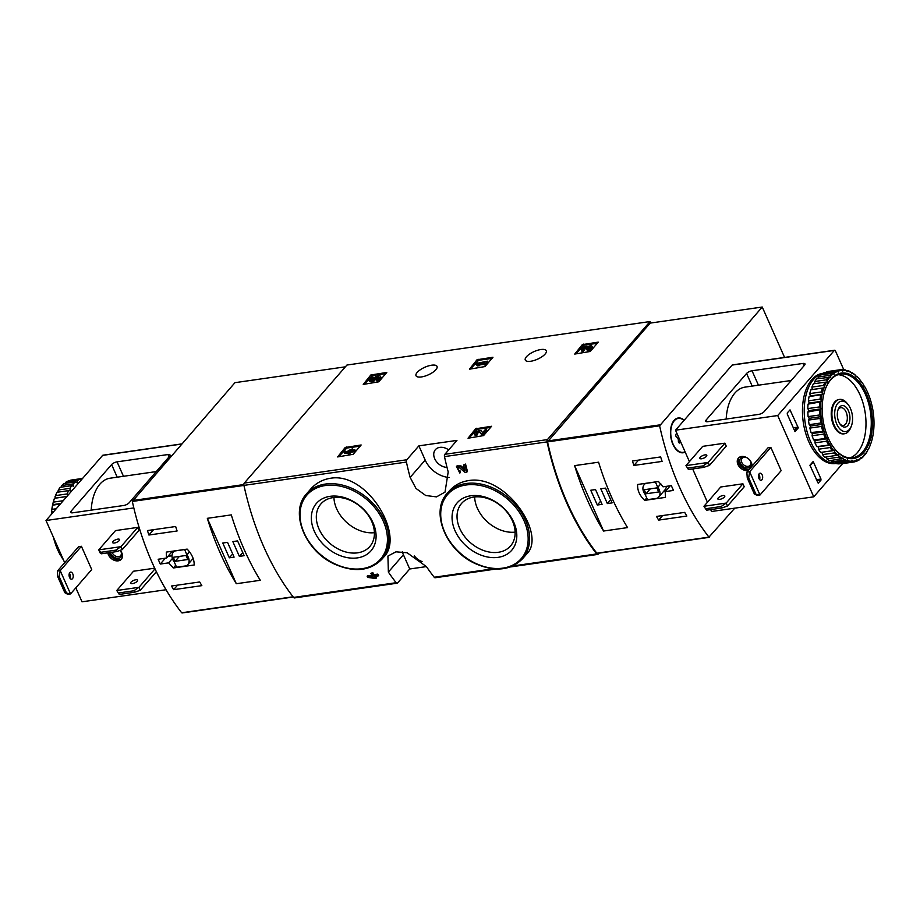 <?xml version="1.0" encoding="UTF-8"?>
<svg xmlns="http://www.w3.org/2000/svg" width="920" height="920" viewBox="0 0 920 920"><rect width="100%" height="100%" fill="white"/><g stroke="black" fill="none" stroke-linecap="round" stroke-linejoin="round"><path stroke-width="1.38" d="M468.038 438.219L475.617 428.789L491.556 426.27L483.575 435.597L468.038 438.219M574.724 354.073L582.303 344.655L598.253 342.125L590.272 351.463L574.724 354.073M418.887 445.855L406.778 459.77A2.173 1.242 81.8 0 0 406.421 462.07A201.698 115.172 81.8 0 0 410.136 477.388L415.966 488.416L425.741 495.512L436.494 496.88L445.027 492.108L448.201 471.925A201.698 115.172 -98.2 0 1 444.486 456.607A2.173 1.242 -98.2 0 1 444.843 454.319L456.952 440.392L418.887 445.855L425.19 460.08A23.425 17.238 -139 0 0 449.144 477.445M650.705 323.035L650.049 321.551L547.411 439.599A2.173 1.242 81.8 0 0 547.055 441.887A201.698 115.172 81.8 0 0 596.712 553.932A2.173 1.242 81.8 0 0 597.655 554.438A2.173 1.242 81.8 0 0 598.172 554.139L599.023 553.15M650.049 321.551L346.932 365.044L244.294 483.08A2.173 1.242 81.8 0 0 243.938 485.38A201.698 115.172 81.8 0 0 293.583 597.425A2.173 1.242 81.8 0 0 294.538 597.919L397.106 583.211A2.173 1.242 81.8 0 0 397.612 582.912L409.722 568.985L426.409 566.593L407.111 552.759L395.979 551.827L387.918 556.059L388.366 572.079A201.698 115.172 81.8 0 0 396.152 582.705A2.173 1.242 81.8 0 0 397.106 583.211M526.447 356.741A11.5 4.174 -23.9 0 0 525.274 360.053A11.5 4.174 -23.9 0 0 537.476 359.214A11.5 4.174 -23.9 0 0 546.296 350.738A11.5 4.174 -23.9 0 0 537.591 350.278A11.5 4.174 -23.9 0 0 526.447 356.741M417.185 372.416A11.5 4.174 -23.9 0 0 416.012 375.728A11.5 4.174 -23.9 0 0 428.214 374.888A11.5 4.174 -23.9 0 0 437.034 366.413A11.5 4.174 -23.9 0 0 428.329 365.953A11.5 4.174 -23.9 0 0 417.185 372.416M363.25 384.422L370.817 374.992L386.768 372.462L378.787 381.8L363.25 384.422M469.441 369.184L477.02 359.754L492.97 357.236L484.989 366.562L469.441 369.184M337.617 456.929L345.195 447.499L361.146 444.981L353.165 454.308L337.617 456.929M468.648 480.585C460.77 481.792 454.296 485.277 449.224 491.05L447.269 493.281A49.887 36.719 41 0 1 466.084 483.529A49.887 36.719 41 0 1 518.569 508.553A49.887 36.719 41 0 1 522.56 558.739L526.562 554.139C547.159 535.06 505.804 473.915 468.648 480.585M464.6 469.004L460.977 465.911L457.044 465.899M465.543 464.071L464.968 464.738A201.698 115.172 -98.2 0 0 466.888 472.063L467.463 471.397A201.698 115.172 -98.2 0 1 465.543 464.071L463.553 464.933A201.698 115.172 81.8 0 0 464.991 470.488L460.402 466.578L460.977 465.911M459.39 471.373A201.698 115.172 -98.2 0 0 459.85 473.075L460.425 472.409A201.698 115.172 -98.2 0 1 459.966 470.706L459.39 471.373L457.585 467.9L459.69 467.912L464.945 472.339L466.888 472.063M371.001 576.219L367.712 575.552L367.137 576.219A201.698 115.172 81.8 0 0 367.988 577.449L375.843 578.553A201.698 115.172 -98.2 0 1 374.417 576.529L378.039 576.012A201.698 115.172 -98.2 0 1 377.177 574.77L377.752 574.115L374.141 574.632A201.698 115.172 -98.2 0 1 372.749 572.573L370.76 573.447A201.698 115.172 81.8 0 0 372.151 575.495L370.645 575.713A201.698 115.172 81.8 0 0 371.507 576.955L373.014 576.736A201.698 115.172 81.8 0 0 373.566 577.53L367.137 576.219M371.795 574.966L370.645 575.713M378.039 576.012L378.614 575.345A201.698 115.172 -98.2 0 1 377.752 574.115M375.843 578.553L376.429 577.886A201.698 115.172 -98.2 0 1 375.372 576.391M330.395 478.285C322.494 479.527 315.882 483.161 310.569 489.221L306.555 493.822A49.887 36.719 41 0 1 325.369 484.069A49.887 36.719 41 0 1 377.855 509.093A49.887 36.719 41 0 1 381.846 559.279L383.789 557.048C405.455 535.934 367.356 471.569 330.395 478.285M496.018 569.02L435.171 577.748A2.173 1.242 -98.2 0 1 434.217 577.242A201.698 115.172 -98.2 0 1 426.431 566.616M377.177 574.77L373.566 575.299A201.698 115.172 -98.2 0 1 372.163 573.24L372.749 572.573M373.566 575.299L374.141 574.632M459.85 473.075L456.469 466.566L460.402 466.578M464.968 464.738L463.553 464.933M372.163 573.24L370.76 573.447M470.798 495.788A36.133 26.599 41 0 1 516.683 538.315A36.133 26.599 41 0 1 465.819 545.606A36.133 26.599 41 0 1 470.798 495.788M473.846 497.053A32.419 23.874 41 0 1 507.955 513.325A32.419 23.874 41 0 1 510.554 545.951A32.419 23.874 41 0 1 470.419 542.685A32.419 23.874 41 0 1 461.61 503.401A32.419 23.874 41 0 1 473.846 497.053M515.12 532.139A32.419 23.874 41 0 1 474.651 496.949M330.084 496.328A36.133 26.599 41 0 1 375.969 538.856A36.133 26.599 41 0 1 325.105 546.146A36.133 26.599 41 0 1 330.084 496.328M333.132 497.593A32.419 23.874 41 0 1 367.241 513.866A32.419 23.874 41 0 1 369.84 546.48A32.419 23.874 41 0 1 329.705 543.226A32.419 23.874 41 0 1 320.896 503.941A32.419 23.874 41 0 1 333.132 497.593M374.405 532.68A32.419 23.874 41 0 1 333.937 497.49M402.316 551.747A23.425 17.238 -139 0 0 403.42 554.76L409.722 568.985M422.073 561.534A11.707 8.625 41 0 1 414.322 555.806M447.028 467.406A11.707 8.625 41 0 1 435.781 460.678A11.707 8.625 41 0 1 435.39 449.661A11.707 8.625 41 0 1 439.806 447.373A11.707 8.625 41 0 1 448.684 449.891M364.205 384.284L372.404 375.555L385.894 373.623M374.382 379.247L374.877 380.351L373.451 381.501L369.437 381.455L368.943 380.339L372.956 380.397L374.382 379.247A2.472 0.897 156.1 0 1 374.313 379.143A2.472 0.897 156.1 0 1 376.211 377.327A2.472 0.897 156.1 0 1 378.833 377.142A2.472 0.897 156.1 0 1 376.245 379.224L376.935 380.995A4.324 1.575 156.1 0 0 381.018 377.499L380.535 376.395A4.324 1.575 156.1 0 1 376.441 379.891M373.451 381.501L372.956 380.397M374.659 380.604L374.175 379.488M374.773 380.132A2.472 0.897 156.1 0 1 376.05 378.764A2.472 0.897 156.1 0 1 378.488 377.959M373.451 378.247L373.094 376.981L370.955 379.454L372.588 379.466A4.324 1.575 156.1 0 1 376.452 376.487A4.324 1.575 156.1 0 1 380.535 376.395M373.094 376.981L371.691 377.188L368.943 380.339M575.678 353.947L583.889 345.218L597.379 343.286M583.659 349.324L584.154 350.428L583.384 351.313L582.889 350.198L583.659 349.324A1.978 0.713 156.1 0 1 582.728 349.105A1.978 0.713 156.1 0 1 584.499 347.553A1.725 0.632 156.1 0 1 586.12 347.507A1.725 0.632 156.1 0 1 585.936 348.013L587.351 347.806A1.725 0.632 156.1 0 1 590.122 346.736A1.978 0.713 156.1 0 1 590.364 346.932A1.978 0.713 156.1 0 1 589.616 347.967A1.978 0.713 156.1 0 1 587.684 348.737L586.914 349.623L587.397 350.738A3.703 1.345 156.1 0 0 591.031 349.289A3.703 1.345 156.1 0 0 592.445 347.334L591.951 346.23A3.703 1.345 156.1 0 1 590.536 348.174A3.703 1.345 156.1 0 1 586.914 349.623M583.694 349.393A1.978 0.713 156.1 0 1 584.993 348.657A1.725 0.632 156.1 0 1 585.741 348.45M587.224 349.266L586.178 349.416L585.683 348.312M587.477 348.979L587.087 348.105M588.133 348.645A1.725 0.632 156.1 0 1 589.731 347.886M582.889 350.198A3.703 1.345 156.1 0 1 581.153 349.807A3.703 1.345 156.1 0 1 583.694 347.219A3.703 1.345 156.1 0 1 587.776 346.61A3.703 1.345 156.1 0 1 591.951 346.23M583.384 351.313A3.703 1.345 156.1 0 1 581.635 350.922L581.153 349.807M470.396 369.046L478.607 360.318L492.096 358.386M479.159 364.527L479.653 365.642L477.652 365.93L475.858 364.285L479.159 364.527L477.871 363.998L484.495 363.043L483.782 363.872L485.197 363.664L487.393 361.146L476.629 363.4L475.858 364.285M477.652 365.93L477.158 364.815M483.977 364.297L479.354 364.964M487.393 361.146L487.876 362.25L485.679 364.78L484.276 364.975L483.782 363.872M485.679 364.78L485.197 363.664M468.993 438.081L477.192 429.353L490.682 427.421M476.974 433.458L477.457 434.562L476.698 435.447L476.203 434.343L476.974 433.458A1.978 0.713 156.1 0 1 476.042 433.251A1.978 0.713 156.1 0 1 477.468 431.836A1.978 0.713 156.1 0 1 479.619 431.584L481.286 433.607L483.23 433.331L486.53 429.548L485.116 429.743L482.632 432.607L481.171 430.824A3.703 1.345 156.1 0 0 477.135 431.296A3.703 1.345 156.1 0 0 474.455 433.952A3.703 1.345 156.1 0 0 476.203 434.343M476.997 433.527A1.978 0.713 156.1 0 1 478.779 432.641A1.978 0.713 156.1 0 1 480.113 432.687L479.619 431.584M486.53 429.548L487.013 430.652L483.724 434.435L481.781 434.723L480.113 432.687M481.781 434.723L481.286 433.607M483.724 434.435L483.23 433.331M476.698 435.447A3.703 1.345 156.1 0 1 474.95 435.056L474.455 433.952M338.583 456.791L346.782 448.063L360.272 446.131M354.855 449.707L355.339 450.811L354.579 451.697L350.957 452.214L349.692 453.663L344.528 453.134L344.034 452.03L349.209 452.559L350.462 451.11L354.085 450.593L354.855 449.707L351.233 450.225L352.498 448.776L348.323 450.639L347.553 451.524L349.059 451.306L348.565 451.881L344.804 451.145L344.034 452.03M348.289 453.87L347.794 452.766M349.692 453.663L349.209 452.559M350.957 452.214L350.462 451.11M354.579 451.697L354.085 450.593M352.498 448.776L352.9 449.983M160.287 564.052L168.602 562.856L173.362 567.973L194.189 564.995C194.292 559.463 191.946 554.162 187.151 549.102L166.324 552.092L166.462 558.049L158.159 559.245A201.698 115.172 81.8 0 0 160.287 564.052L165.358 558.21M345.368 366.827L234.945 382.674L132.33 501.446A201.698 115.172 81.8 0 0 181.665 612.766L182.24 612.846M148.913 535.026A201.698 115.172 -98.2 0 1 147.453 530.564L175.651 526.516A201.698 115.172 81.8 0 0 177.1 530.978L148.913 535.026L153.548 529.69M201.848 585.637L173.65 589.674A201.698 115.172 -98.2 0 1 171.499 586.005L199.697 581.969A201.698 115.172 81.8 0 0 201.848 585.637M207.333 518.328A201.698 115.172 81.8 0 0 236.314 583.728L207.333 518.328L231.299 514.889A201.698 115.172 -98.2 0 0 260.291 580.29L236.314 583.728M166.462 558.049L172.408 551.218M168.602 562.856L172.408 558.474M167.934 556.37L172.005 555.784M173.362 567.973L175.72 565.259M184.517 549.585L174.8 550.976A9.545 7.026 -139 0 0 173.351 552.138A9.545 7.026 -139 0 0 174.225 561.89L176.594 567.226L186.3 565.823A9.545 7.026 -139 0 0 187.761 564.661A9.545 7.026 -139 0 0 186.886 554.921L184.621 549.47M189.543 551.862L186.886 554.921M186.001 555.462L173.305 557.278L175.111 561.338L187.795 559.521L186.001 555.462M179.4 556.404L175.111 561.338M177.594 585.131L173.65 589.674M237.59 540.903L232.829 541.592L239.372 556.37L244.133 555.68L237.59 540.903M227.539 542.351L222.778 543.03L229.333 557.808L234.094 557.129L227.539 542.351M232.679 553.955L229.333 557.808M242.73 552.506L239.372 556.37M154.997 568.87L138.966 587.316L133.894 590.766L134.55 592.25L140.265 590.272L156.377 571.745M134.55 592.25L119.278 594.435L116.759 590.502L119.278 594.435M140.265 590.272L138.966 587.316L116.759 590.502L133.515 571.228L154.686 568.192M133.894 590.766L118.623 592.963M115.885 550.125L116.541 551.609L122.256 549.631L139.023 530.357L137.712 527.401L120.945 546.675L115.885 550.125L100.613 552.322L98.751 549.861L100.05 552.816L101.269 553.794L100.613 552.322M116.541 551.609L101.269 553.794M122.256 549.631L120.945 546.675L98.751 549.861L115.506 530.587L137.712 527.401M156.262 471.58L110.043 478.216A42.941 24.518 81.8 0 0 91.206 510.151M111.607 464.565L71.162 511.094A4.335 1.575 -23.9 0 0 70.725 512.348A4.335 1.575 -23.9 0 0 72.76 512.797L123.694 505.494A4.335 1.575 -23.9 0 0 129.145 502.768L169.59 456.251A4.335 1.575 -23.9 0 0 170.039 454.997A4.335 1.575 -23.9 0 0 167.992 454.537L117.058 461.851A4.335 1.575 -23.9 0 0 111.607 464.565L117.208 477.181M103.281 455.296A1.299 0.747 81.8 0 0 102.626 455.388L46 520.513L64.688 562.683M70.115 578.392A3.576 2.047 81.8 0 0 69.379 573.309L70.276 575.31M75.831 587.834L82.018 601.806L166.037 589.743M46 520.513L133.814 507.921M120.198 550.344A8.245 6.072 41 0 1 121.337 559.233A8.245 6.072 41 0 1 114.62 560.441A8.245 6.072 41 0 1 108.422 554.783A8.245 6.072 41 0 1 107.824 552.851M81.409 546.284L78.591 546.687L57.408 571.055L57.787 576.805L64.825 592.687L70.541 593.929L91.724 569.56L81.409 546.284L60.225 570.653L70.541 593.929L67.724 594.331L64.825 592.687M137.207 581.267A3.795 1.38 156.1 0 1 133.526 583.395A3.795 1.38 156.1 0 1 130.651 583.245A3.795 1.38 156.1 0 1 133.561 580.451A3.795 1.38 156.1 0 1 137.586 580.175A3.795 1.38 156.1 0 1 137.207 581.267M119.197 540.626A3.795 1.38 156.1 0 1 115.517 542.754A3.795 1.38 156.1 0 1 112.642 542.604A3.795 1.38 156.1 0 1 115.552 539.81A3.795 1.38 156.1 0 1 119.577 539.534A3.795 1.38 156.1 0 1 119.197 540.626M57.408 571.055L60.225 570.653L59.202 576.598L66.24 592.491M72.507 578.691A3.576 2.047 -98.2 0 1 71.668 579.186A3.576 2.047 -98.2 0 1 69.299 576.736A3.576 2.047 -98.2 0 1 69.805 572.596A3.576 2.047 -98.2 0 1 70.656 572.102A3.576 2.047 -98.2 0 1 73.013 574.563A3.576 2.047 -98.2 0 1 72.507 578.691M59.202 576.598L57.787 576.805M121.773 558.647A8.245 6.072 41 0 1 109.388 553.679A8.245 6.072 41 0 1 109.008 552.69M121.417 552.069A6.509 4.795 41 0 1 118.484 558.267A6.509 4.795 41 0 1 110.791 553.483A6.509 4.795 41 0 1 110.446 552.483M120.566 550.804A5.336 3.921 41 0 1 120.623 555.622A5.336 3.921 41 0 1 116.276 556.404A5.336 3.921 41 0 1 112.263 552.747A5.336 3.921 41 0 1 112.079 552.241M82.604 478.423L71.978 479.952A46.632 26.622 81.8 0 0 70.104 480.343L81.742 478.664A46.632 26.622 81.8 0 1 82.558 478.469M68.195 480.999L79.833 479.331A46.632 26.622 81.8 0 0 77.383 480.596L65.757 482.264A46.632 26.622 81.8 0 1 68.195 480.999M61.789 485.518A46.632 26.622 81.8 0 1 63.997 483.506L75.624 481.838A46.632 26.622 81.8 0 0 73.416 483.851L61.789 485.518L61.007 487.197M58.339 490.015A46.632 26.622 81.8 0 1 60.237 487.301L71.875 485.633A46.632 26.622 81.8 0 0 69.966 488.347L58.339 490.015L57.741 492.188M55.326 496.018A45.758 26.128 81.8 0 0 55.234 496.248L55.511 495.569A46.632 26.622 81.8 0 1 57.04 492.28L68.666 490.613A46.632 26.622 81.8 0 0 67.137 493.936L55.499 495.604A46.632 26.622 81.8 0 0 55.499 495.604L55.177 498.145L54.498 498.295L66.125 496.627A46.632 26.622 81.8 0 0 65.734 497.812M54.498 498.295A46.632 26.622 81.8 0 0 53.371 502.113L63.227 500.698M54.464 498.272A45.758 26.128 81.8 0 0 52.957 503.355L52.681 505.149L60.317 504.045M52.681 505.149A46.632 26.622 81.8 0 0 52.003 509.358L56.235 508.748M52.601 504.919A45.758 26.128 81.8 0 0 51.693 510.519L51.658 512.635L53.026 512.44M51.658 512.635A46.632 26.622 81.8 0 0 51.554 514.13M53.958 538.464A46.632 26.622 81.8 0 0 54.659 541.029L55.062 540.971M53.463 537.36A45.758 26.128 81.8 0 0 54.625 541.615L55.683 544.272L56.476 544.157M55.683 544.272A46.632 26.622 81.8 0 0 57.247 548.412L58.293 548.262M55.154 543.283A45.758 26.128 81.8 0 0 57.236 548.803L58.569 551.39L59.616 551.241M58.569 551.39A46.632 26.622 81.8 0 0 60.49 555.128L61.283 555.013M57.925 550.344A45.758 26.128 81.8 0 0 60.478 555.312L62.468 557.681M62.065 557.738A46.632 26.622 81.8 0 0 63.342 559.647M55.234 496.248A45.758 26.128 81.8 0 0 54.981 496.88M53.371 502.113L52.957 503.355M52.003 509.358L51.693 510.519M51.52 512.221A45.758 26.128 81.8 0 0 51.359 514.349M54.659 541.029L54.625 541.615M61.295 556.657A45.758 26.128 81.8 0 0 63.411 559.808M81.409 479.803L81.742 478.664M79.833 479.331L80.868 480.412M75.624 481.838L77.015 482.839L77.383 480.596M71.875 485.633L73.301 486.231L73.416 483.851M68.666 490.613L70.104 490.785L69.966 488.347M67.436 495.868L67.137 493.936M66.125 496.627L66.895 496.478M57.983 549.113L58.627 549.021M52.129 511.658L53.923 511.405M53.279 504.574L60.8 503.493M55.177 498.145L66.918 496.455M665.171 491.613L673.474 490.429A201.698 115.172 -98.2 0 1 671.347 485.622L663.044 486.818L658.444 481.493L637.629 484.483C637.284 490.279 639.63 495.569 644.667 500.365L665.482 497.375L665.171 491.613L670.243 485.783M734.793 508.15L708.952 537.13A201.698 115.172 -98.2 0 1 659.617 425.81L762.243 307.027L784.576 357.42M597.448 553.288L596.861 553.207A201.698 115.172 -98.2 0 1 547.538 441.887L650.153 323.104L762.243 307.027M684.698 512.382A201.698 115.172 81.8 0 0 686.837 516.051L658.639 520.099A201.698 115.172 -98.2 0 1 656.5 516.43L684.698 512.382M632.442 460.989L660.64 456.941A201.698 115.172 81.8 0 0 662.101 461.403L633.903 465.44A201.698 115.172 -98.2 0 1 632.442 460.989M627.555 527.597A201.698 115.172 -98.2 0 1 598.575 462.197L574.609 465.635A201.698 115.172 81.8 0 0 603.589 531.035L627.555 527.597M685.204 452.099A17.572 10.028 -98.2 0 1 683.203 452.766A17.572 10.028 -98.2 0 1 670.772 436.804A17.572 10.028 -98.2 0 1 678.212 417.99A17.572 10.028 -98.2 0 1 684.216 420.187M683.215 452.329A17.572 10.028 -98.2 0 1 682.134 452.824M677.166 418.243A17.572 10.028 -98.2 0 1 678.35 418.416M849.424 429.433A15.352 8.763 -98.2 0 1 837.522 425.638A15.352 8.763 -98.2 0 1 836.441 405.398A15.352 8.763 -98.2 0 1 848.102 404.57A15.352 8.763 -98.2 0 1 851.23 426.409A15.352 8.763 -98.2 0 1 849.424 429.433M847.722 425.592A10.844 6.187 -98.2 0 1 840.477 424.672A10.844 6.187 -98.2 0 1 838.258 409.25A10.844 6.187 -98.2 0 1 847.757 409.446A10.844 6.187 -98.2 0 1 847.722 425.592M851.23 426.409L850.597 427.949A17.353 9.913 -98.2 0 1 848.562 431.365A17.353 9.913 -98.2 0 1 844.48 433.757A17.353 9.913 -98.2 0 1 832.197 417.99A17.353 9.913 -98.2 0 1 839.546 399.406A17.353 9.913 -98.2 0 1 847.067 403.27L848.102 404.57M837.97 410.044A8.97 5.117 -98.2 0 1 840.834 407.698A8.97 5.117 -98.2 0 1 846.756 413.85A8.97 5.117 -98.2 0 1 845.491 424.212A8.97 5.117 -98.2 0 1 843.375 425.442A8.97 5.117 -98.2 0 1 839.971 423.993M644.667 500.365L646.737 497.984M663.86 491.119L665.85 490.831M658.651 497.11A9.545 7.026 -139 0 0 657.777 487.358L655.408 482.022L645.702 483.414A9.545 7.026 -139 0 0 644.253 484.587A9.545 7.026 -139 0 0 645.127 494.327L647.484 499.663L657.202 498.272A9.545 7.026 -139 0 0 658.651 497.11L665.01 489.796A9.545 7.026 -139 0 0 666.344 486.335M660.836 483.839L657.777 487.358M646.001 493.787L658.697 491.97L656.891 487.899L644.207 489.727L646.001 493.787L650.302 488.853M662.595 515.556L658.639 520.099M638.537 460.115L633.903 465.44M597.31 505.022L602.071 504.332L595.516 489.555L590.755 490.245L597.31 505.022L600.656 501.159M607.349 503.573L612.11 502.895L605.567 488.117L600.806 488.796L607.349 503.573L610.707 499.721M574.609 465.635L603.589 531.035M685.032 451.72A17.135 9.786 -98.2 0 1 683.134 452.341A17.135 9.786 -98.2 0 1 671.025 436.77A17.135 9.786 -98.2 0 1 678.27 418.428A17.135 9.786 -98.2 0 1 683.997 420.452M680.65 441.818A3.001 1.713 81.8 0 0 680.202 442.485A1.713 0.977 81.8 0 1 679.604 443.026A1.713 0.977 81.8 0 1 678.373 440.875A3.001 1.713 81.8 0 0 676.729 437.161A1.713 0.977 81.8 0 1 675.797 435.528A1.713 0.977 81.8 0 1 676.372 433.849A3.001 1.713 81.8 0 0 676.913 433.377M683.134 452.341L681.03 452.651A17.135 9.786 -98.2 0 1 680.949 452.651M676.073 418.738A17.135 9.786 -98.2 0 1 676.154 418.726L678.27 418.428M724.914 443.164L702.707 446.349L685.952 465.623L688.47 469.556L685.952 465.623L708.158 462.438L703.098 465.888L703.754 467.36L709.469 465.393L708.158 462.438L724.914 443.164L726.225 446.119L709.469 465.393M687.815 468.073L703.098 465.888M688.47 469.556L703.754 467.36M742.923 483.805L720.728 486.99L703.961 506.264L706.491 510.197L703.961 506.264L726.168 503.079L721.107 506.529L721.763 508.001L727.478 506.034L726.168 503.079L742.923 483.805L744.234 486.76L727.478 506.034M705.835 508.714L721.107 506.529M706.491 510.197L721.763 508.001M707.733 421.705A4.335 1.575 156.1 0 1 705.697 421.245A4.335 1.575 156.1 0 1 706.134 420.003L746.58 373.474A4.335 1.575 156.1 0 1 752.031 370.76L802.964 363.446A4.335 1.575 156.1 0 1 805 363.906A4.335 1.575 156.1 0 1 804.563 365.159L764.117 411.677A4.335 1.575 156.1 0 1 758.666 414.402L707.733 421.705M791.234 380.489L745.016 387.124A42.941 24.518 81.8 0 0 726.179 419.06M813.199 461.483L820.973 479.032L820.916 480.205L818.202 483.207L809.922 465.244L813.199 461.483A0.862 0.644 -139 0 1 813.142 462.15L810.106 465.647M842.628 463.599L813.74 496.823L777.722 415.541L834.348 350.416A1.299 0.747 -98.2 0 1 835.418 350.865L843.766 369.69M798.295 427.857L795.018 431.618L787.244 414.069L787.301 412.896L790.015 409.894L798.295 427.857A0.862 0.644 -139 0 0 797.26 427.213L793.327 427.788M777.722 415.541L675.51 430.203L732.136 365.079A1.299 0.747 -98.2 0 1 732.78 364.987M813.74 496.823L711.528 511.497L710.688 509.599M748.328 470.419A8.245 6.072 41 0 1 739.289 466.693A8.245 6.072 41 0 1 738.404 458.114A8.245 6.072 41 0 1 745.119 456.906A8.245 6.072 41 0 1 751.318 462.553A8.245 6.072 41 0 1 751.973 466.233M768.016 447.787L770.833 447.384L749.65 471.753L748.684 477.825L747.27 478.032L746.833 472.155L768.016 447.787M746.833 472.155L749.65 471.753L759.966 495.029L757.148 495.431L754.308 493.913L759.966 495.029L781.149 470.66L770.833 447.384M707.434 502.262L692.679 468.959M689.425 461.621L675.51 430.203M706.399 456.389A3.795 1.38 156.1 0 1 702.719 458.516A3.795 1.38 156.1 0 1 699.844 458.367A3.795 1.38 156.1 0 1 700.235 457.274A3.795 1.38 156.1 0 1 703.915 455.135A3.795 1.38 156.1 0 1 706.79 455.285A3.795 1.38 156.1 0 1 706.399 456.389M724.408 497.03A3.795 1.38 156.1 0 1 720.728 499.157A3.795 1.38 156.1 0 1 717.853 499.008A3.795 1.38 156.1 0 1 718.244 497.916A3.795 1.38 156.1 0 1 721.924 495.776A3.795 1.38 156.1 0 1 724.799 495.926A3.795 1.38 156.1 0 1 724.408 497.03M754.308 493.913L747.27 478.032M759.54 479.481A3.576 2.047 81.8 0 0 758.804 474.398M761.932 479.791A3.576 2.047 -98.2 0 1 761.093 480.286A3.576 2.047 -98.2 0 1 758.563 477.031A3.576 2.047 -98.2 0 1 760.081 473.202A3.576 2.047 -98.2 0 1 762.438 475.651A3.576 2.047 -98.2 0 1 761.932 479.791M755.722 493.706L748.684 477.825M749.294 469.315A8.245 6.072 41 0 1 740.577 465.968A8.245 6.072 41 0 1 738.932 457.596M750.915 461.759A6.509 4.795 41 0 1 747.212 468.004A6.509 4.795 41 0 1 739.818 461.575A6.509 4.795 41 0 1 745.487 457.033M750.076 460.494A5.336 3.921 41 0 1 750.444 461.184A5.336 3.921 41 0 1 750.133 465.313A5.336 3.921 41 0 1 743.532 464.772A5.336 3.921 41 0 1 742.083 458.309A5.336 3.921 41 0 1 746.856 457.7M836.119 463.438L835.475 463.53A45.54 26.013 -98.2 0 1 805.402 432.285A45.54 26.013 -98.2 0 1 811.808 379.661A45.54 26.013 -98.2 0 1 822.537 373.37L822.882 373.324M832.025 373.324L834.118 374.221L834.302 373.06A45.758 26.128 -98.2 0 1 837.556 371.381L838.235 372.094L838.545 371.036A45.758 26.128 -98.2 0 1 842.019 370.403L842.628 371.289L843.053 370.369A45.758 26.128 -98.2 0 1 846.641 370.806L847.17 371.829L847.688 371.093A45.758 26.128 -98.2 0 1 851.276 372.577L851.701 373.716L852.311 373.163A45.758 26.128 -98.2 0 1 855.795 375.671L856.117 376.878L856.784 376.533A45.758 26.128 -98.2 0 1 860.062 379.971L860.257 381.236L860.97 381.098A45.758 26.128 -98.2 0 1 863.937 385.365L864.006 386.63L864.742 386.722A45.758 26.128 -98.2 0 1 867.307 391.69L867.985 393.219A45.758 26.128 -98.2 0 1 870.078 398.739L870.607 400.418A45.758 26.128 -98.2 0 1 872.148 406.318L872.516 408.077A45.758 26.128 -98.2 0 1 873.471 414.172L873.655 415.966A45.758 26.128 -98.2 0 1 873.988 422.084L874 423.855A45.758 26.128 -98.2 0 1 873.712 429.812L873.529 431.503A45.758 26.128 -98.2 0 1 872.62 437.103L871.953 437.448L872.275 438.667A45.758 26.128 -98.2 0 1 870.769 443.75L870.055 443.888L870.251 445.142A45.758 26.128 -98.2 0 1 869.998 445.786A45.758 26.128 -98.2 0 1 868.204 449.558L867.468 449.466L867.537 450.731A45.758 26.128 -98.2 0 1 865.007 454.33L864.259 454.02L864.202 455.25A45.758 26.128 -98.2 0 1 861.269 457.941L860.545 457.424L860.361 458.574A45.758 26.128 -98.2 0 1 857.106 460.264L856.428 459.551L856.117 460.609A45.758 26.128 -98.2 0 1 852.644 461.242L852.035 460.356L851.609 461.265A45.758 26.128 -98.2 0 1 848.033 460.839L847.504 459.816L846.975 460.552A45.758 26.128 -98.2 0 1 843.387 459.068L842.961 457.93L842.352 458.482A45.758 26.128 -98.2 0 1 838.867 455.975L838.545 454.756L837.878 455.112A45.758 26.128 -98.2 0 1 834.601 451.674L834.405 450.409L833.692 450.547A45.758 26.128 -98.2 0 1 830.725 446.28L830.656 445.015L829.92 444.923A45.758 26.128 -98.2 0 1 827.356 439.955L826.678 438.426A45.758 26.128 -98.2 0 1 824.596 432.906L824.055 431.227A45.758 26.128 -98.2 0 1 822.514 425.327L822.146 423.568A45.758 26.128 -98.2 0 1 821.192 417.473L821.008 415.679A45.758 26.128 -98.2 0 1 820.674 409.561L820.663 407.79A45.758 26.128 -98.2 0 1 820.95 401.833L821.134 400.142A45.758 26.128 -98.2 0 1 822.043 394.542L822.399 392.966A45.758 26.128 -98.2 0 1 823.894 387.883L824.607 387.757L824.412 386.492A45.758 26.128 -98.2 0 1 826.459 382.087L827.206 382.179L827.137 380.914A45.758 26.128 -98.2 0 1 829.668 377.315L830.404 377.614L829.817 375.337A46.632 26.622 -98.2 0 1 832.025 373.324L820.387 374.992A46.632 26.622 -98.2 0 0 818.179 377.004L818.11 378.58M829.817 375.337L818.179 377.004M834.302 373.06L833.773 372.082L822.146 373.75A46.632 26.622 -98.2 0 1 824.596 372.485L836.222 370.817L837.556 371.381M833.773 372.082A46.632 26.622 -98.2 0 1 836.222 370.817M838.545 371.036L838.131 370.162L826.494 371.829A46.632 26.622 -98.2 0 1 828.38 371.438L840.006 369.771A46.632 26.622 -98.2 0 1 840.742 369.679L842.019 370.403M838.131 370.162A46.632 26.622 -98.2 0 1 840.006 369.771M843.053 370.369L842.743 369.622L841.064 369.863M842.743 369.622A46.632 26.622 -98.2 0 1 845.434 369.943L846.641 370.806M847.688 371.093L846.411 370.645M847.469 370.495A46.632 26.622 -98.2 0 1 850.172 371.611L851.276 372.577M852.311 373.163L851.38 372.864M852.173 372.749A46.632 26.622 -98.2 0 1 854.795 374.624L855.795 375.671M856.784 376.533L855.991 376.418M856.716 376.315A46.632 26.622 -98.2 0 1 859.176 378.89L860.062 379.971M860.97 381.098L860.246 381.179M869.998 445.786L869.722 446.453A46.632 26.622 -98.2 0 1 869.722 446.453A46.632 26.622 -98.2 0 1 868.192 449.742L867.48 449.845M867.537 450.731L866.893 452.019A46.632 26.622 -98.2 0 1 864.995 454.721L864.225 454.836M864.202 455.25L863.443 456.504A46.632 26.622 -98.2 0 1 861.235 458.528L860.303 458.654M860.361 458.574L859.475 459.758A46.632 26.622 -98.2 0 1 857.037 461.035L855.531 461.242M856.117 460.609L855.128 461.69A46.632 26.622 -98.2 0 1 853.254 462.081A46.632 26.622 -98.2 0 1 852.518 462.162L840.88 463.829A46.632 26.622 -98.2 0 0 841.616 463.749L853.254 462.081M851.609 461.265L850.517 462.219L838.879 463.887A46.632 26.622 -98.2 0 1 836.188 463.565L847.814 461.897L848.033 460.839M850.517 462.219A46.632 26.622 -98.2 0 1 847.814 461.897M846.975 460.552L834.152 463.024A46.632 26.622 -98.2 0 1 831.45 461.897L843.088 460.23L843.387 459.068M845.779 461.357A46.632 26.622 -98.2 0 1 843.088 460.23M842.352 458.482L829.449 460.77A46.632 26.622 -98.2 0 1 826.827 458.884L838.465 457.217L838.867 455.975M841.075 459.103A46.632 26.622 -98.2 0 1 838.465 457.217M837.878 455.112L824.918 457.205A46.632 26.622 -98.2 0 1 822.457 454.618L834.083 452.95L834.601 451.674M836.544 455.538A46.632 26.622 -98.2 0 1 834.083 452.95M833.692 450.547L820.686 452.433A46.632 26.622 -98.2 0 1 818.455 449.224L830.093 447.557L830.725 446.28M832.312 450.765A46.632 26.622 -98.2 0 1 830.093 447.557M829.92 444.923L816.891 446.614A46.632 26.622 -98.2 0 1 814.959 442.876L826.597 441.209L827.356 439.955M828.518 444.947A46.632 26.622 -98.2 0 1 826.597 441.209M826.678 438.426L813.648 439.898A46.632 26.622 -98.2 0 1 812.084 435.758L823.71 434.091L824.596 432.906M825.274 438.23A46.632 26.622 -98.2 0 1 823.71 434.091M824.055 431.227L811.049 432.515A46.632 26.622 -98.2 0 1 809.887 428.076L821.525 426.409L822.514 425.327M822.687 430.847A46.632 26.622 -98.2 0 1 821.525 426.409M822.146 423.568L820.812 423.004L809.186 424.672A46.632 26.622 -98.2 0 1 808.461 420.095L820.099 418.416L821.192 417.473M820.812 423.004A46.632 26.622 -98.2 0 1 820.099 418.416M821.008 415.679L819.731 414.954L808.105 416.622A46.632 26.622 -98.2 0 1 807.852 412.022L820.674 409.561M819.731 414.954A46.632 26.622 -98.2 0 1 819.478 410.354M820.663 407.79L819.467 406.928L807.829 408.595A46.632 26.622 -98.2 0 1 808.047 404.122L820.95 401.833M819.467 406.928A46.632 26.622 -98.2 0 1 819.685 402.454M821.134 400.142L820.019 399.176L808.393 400.844A46.632 26.622 -98.2 0 1 809.071 396.635L822.043 394.542M820.019 399.176A46.632 26.622 -98.2 0 1 820.709 394.967M822.399 392.966L821.387 391.931L809.761 393.599A46.632 26.622 -98.2 0 1 810.888 389.781L823.894 387.883M821.387 391.931A46.632 26.622 -98.2 0 1 822.514 388.113M824.412 386.492L823.526 385.422L811.9 387.09A46.632 26.622 -98.2 0 1 813.429 383.778L826.459 382.087M823.526 385.422A46.632 26.622 -98.2 0 1 825.067 382.099M827.137 380.914L826.367 379.834L814.729 381.501A46.632 26.622 -98.2 0 1 816.638 378.798L829.668 377.315M826.367 379.834A46.632 26.622 -98.2 0 1 828.264 377.119M830.461 376.395A45.758 26.128 -98.2 0 1 833.394 373.704M861.235 458.528L861.269 457.941M857.037 461.035L857.106 460.264M852.518 462.162L852.644 461.242M831.036 379.063A43.16 24.644 -98.2 0 1 864.512 389.723A43.16 24.644 -98.2 0 1 867.548 446.625A43.16 24.644 -98.2 0 1 834.762 448.948A43.16 24.644 -98.2 0 1 825.964 387.561A43.16 24.644 -98.2 0 1 831.036 379.063M825.826 387.906A42.285 24.15 -98.2 0 1 830.668 379.902A42.285 24.15 -98.2 0 1 840.627 374.06A42.285 24.15 -98.2 0 1 870.527 412.493A42.285 24.15 -98.2 0 1 852.633 457.78A42.285 24.15 -98.2 0 1 834.543 448.661M838.016 374.693A42.285 24.15 -98.2 0 1 865.248 413.252A42.285 24.15 -98.2 0 1 849.953 457.907M844.134 433.803A17.353 9.913 -98.2 0 1 836.291 429.996A17.353 9.913 -98.2 0 1 832.749 405.317A17.353 9.913 -98.2 0 1 834.796 401.902A17.353 9.913 -98.2 0 1 839.212 399.464M836.096 463.404A45.54 26.013 -98.2 0 1 806.909 431.089A45.54 26.013 -98.2 0 1 813.579 379.408A45.54 26.013 -98.2 0 1 822.652 373.451M835.785 462.783L836.188 463.565M830.944 460.552L831.45 461.897M826.332 456.998L826.827 458.884M822.077 452.237L822.457 454.618M816.891 446.614L818.317 446.786L818.455 449.224M813.648 439.898L815.074 440.496L814.959 442.876M811.049 432.515L812.44 433.515L812.084 435.758M809.186 424.672L810.485 426.052L809.887 428.076M808.105 416.622L809.278 418.324L808.461 420.095M807.829 408.595L808.852 410.584L807.852 412.022M808.393 400.844L809.22 403.052L808.047 404.122M809.761 393.599L810.382 395.956L809.071 396.635M811.9 387.09L812.279 389.528L810.888 389.781M814.729 381.501L814.844 383.571M822.146 373.75L821.985 374.762M824.607 387.757L812.279 389.528M822.71 394.185L810.382 395.956M821.56 401.281L809.22 403.052M821.192 408.813L808.852 410.584M821.617 416.553L809.278 418.324M822.825 424.281L810.485 426.052M824.78 431.744L812.44 433.515M827.413 438.725L815.074 440.496M830.656 445.015L818.317 446.786M547.411 439.599L444.843 454.319M406.778 459.77L244.294 483.08M406.421 462.07L243.938 485.38M396.152 582.705L293.583 597.425M596.712 553.932L512.785 565.972M493.097 568.801L434.217 577.242M547.055 441.887L444.486 456.607M466.014 485.001A48.794 35.926 41 0 1 527.988 542.42A48.794 35.926 41 0 1 459.298 552.276A48.794 35.926 41 0 1 466.014 485.001M325.3 485.541A48.794 35.926 41 0 1 387.274 542.961A48.794 35.926 41 0 1 318.584 552.816A48.794 35.926 41 0 1 325.3 485.541M388.366 572.079L403.42 554.76M410.136 477.388L425.19 460.08M371.312 376.096L370.817 374.992M372.404 375.555L371.91 374.452M582.797 345.759L582.303 344.655M583.889 345.218L583.395 344.115M584.993 348.657L584.499 347.553M587.753 348.726L587.351 347.806M477.514 360.87L477.02 359.754M478.607 360.318L478.112 359.214M476.1 429.904L475.617 428.789M477.192 429.353L476.698 428.248M345.69 448.615L345.195 447.499M346.782 448.063L346.288 446.959M293.089 596.781L181.665 612.766M243.949 485.438L132.33 501.446M243.846 484.553L132.468 500.537M71.162 511.094L71.944 512.854M167.992 454.537L169.038 456.895M117.058 461.851L123.464 476.284M102.626 455.388L181.573 444.061M547.538 441.887L659.617 425.81M596.861 553.207L708.952 537.13M547.676 440.967L659.766 424.89M678.88 442.669L680.202 442.485M706.917 421.762L706.134 420.003M752.169 386.089L746.58 373.474M816.327 479.699L820.973 479.032M758.436 385.192L752.031 370.76M804.011 365.803L802.964 363.446M834.348 350.416L732.136 365.079M789.418 410.469L790.521 410.308M816.81 480.803L820.916 480.205M797.26 427.213L794.489 430.41M597.655 554.438L510.381 566.95M456.458 466.555L457.033 465.888M522.56 558.739C510.565 570.699 494.569 572.205 474.57 563.259C445.452 549.941 430.1 511.14 447.269 493.281M381.846 559.279C369.851 571.24 353.855 572.746 333.856 563.799C304.738 550.482 289.386 511.681 306.555 493.822M293.261 597.011L182.045 612.973M174.397 550.93L173.351 552.138M193.142 558.463L187.761 564.661M102.936 455.204L181.711 443.911M597.252 553.403L709.331 537.326M839.546 399.406L838.879 399.51M844.48 433.757L843.801 433.86M645.299 483.379L644.253 484.587M678.488 441.91L680.558 441.623M834.658 350.232L732.435 364.895"/></g></svg>
